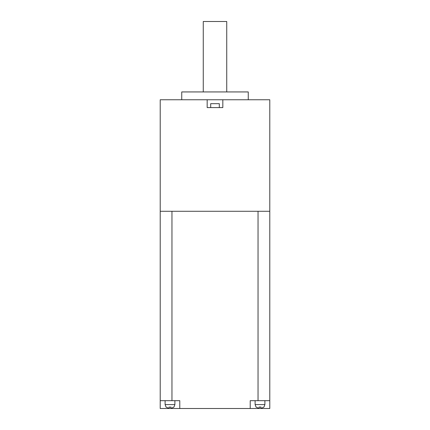 <?xml version="1.0" encoding="UTF-8"?>
<svg xmlns="http://www.w3.org/2000/svg" width="430" height="430" viewBox="0 0 430 430"><rect width="100%" height="100%" fill="white"/><g stroke="black" fill="none" stroke-linecap="round" stroke-linejoin="round"><path stroke-width="0.64" d="M260.005 407.178L260.983 407.033L259.172 407.07M263.918 407.033L260.983 408.478L260.983 407.033M170.973 407.033L169.995 407.178L170.973 407.033L170.973 408.478L173.908 407.033M210.695 107.586L210.695 103.673L219.305 103.673L219.305 107.586M203.261 91.934L203.261 21.5L226.739 21.5L226.739 91.934M181.739 99.76L181.739 91.934L248.26 91.934L248.26 99.76M179.783 408.5L179.783 400.674L160.218 400.674L160.218 211.28L269.782 211.28L269.782 99.76L222.826 99.76L222.826 107.586L207.174 107.586L207.174 99.76L160.218 99.76L160.218 408.5L269.782 408.5L269.782 400.674L250.217 400.674L250.217 408.5M269.782 211.28L269.782 400.674M222.826 99.76L207.174 99.76M169.995 407.178L169.162 407.07M166.082 407.033L169.017 408.478L166.082 407.033M169.017 407.033L169.017 408.478M256.092 407.033L259.027 408.478L256.092 407.033M259.027 407.033L259.027 408.478M256.092 407.178L255.114 404.587L264.896 404.587L263.918 407.178M165.104 400.674L165.104 404.587L174.886 404.587L173.908 407.178M258.043 400.674L258.043 211.28M171.957 211.28L171.957 400.674M264.896 404.587L264.896 400.674M174.886 404.587L174.886 400.674M255.114 404.587L255.114 400.674M165.104 404.587L166.082 407.178"/></g></svg>
